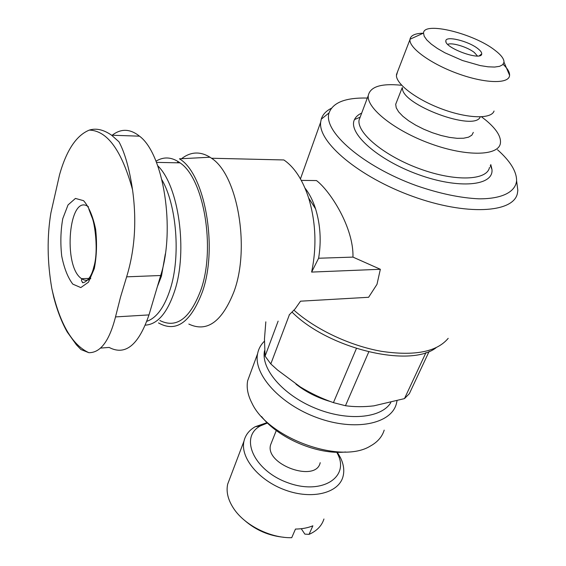 <?xml version="1.0" encoding="UTF-8"?>
<svg xmlns="http://www.w3.org/2000/svg" width="566" height="566" viewBox="0 0 566 566"><rect width="100%" height="100%" fill="white"/><g stroke="black" fill="none" stroke-linecap="round" stroke-linejoin="round"><path stroke-width="0.85" d="M244.611 520.416C255.917 530.222 268.999 535.839 283.856 537.275M229.846 478.433L227.674 484.142C225.997 491.932 228.077 500.174 233.907 508.869C244.922 525.361 270.498 538.216 291.716 537.7L295.473 529.061C302.018 528.991 307.819 527.908 312.871 525.8L309.057 534.368C316.819 530.943 321.785 525.814 323.943 518.994M115.506 316.918C109.365 340.973 100.472 352.887 88.82 352.682C71.995 344.835 59.649 323.412 51.796 288.405C47.247 261.938 46.95 236.772 50.898 212.894L59.557 174.71C66.484 150.216 76.41 135.338 89.336 130.088C107.314 130.654 121.704 150.492 132.515 189.603C136.845 220.74 134.892 249.818 126.635 276.838L120.516 297.136L115.506 316.918L148.985 314.908L160.68 275.5C175.552 229.364 163.616 153.888 139.519 136.173C130.123 128.701 121.018 128.39 112.202 135.239M94.274 268.659L88.494 282.172L80.811 287.585L72.816 284.139C67.842 277.637 64.142 268.263 61.708 256.002C60.3 242.991 60.654 230.532 62.776 218.639L68.033 204.942L75.434 198.425L83.577 200.682C88.876 206.724 92.888 216.212 95.619 229.152C97.154 243.09 96.708 256.257 94.274 268.659M51.796 288.405L53.812 297.504C57.279 310.748 61.744 322.238 67.205 331.973L76.41 344.8L80.952 349.555L88.82 352.682M132.515 189.603C129.373 168.718 124.86 152.785 118.973 141.797L111.608 135.224C103.649 129.671 96.227 127.958 89.336 130.088M100.458 348.09L109.153 347.432C125.362 355.95 138.642 345.104 148.985 314.908M368.749 351.946L345.465 405.723C354.373 406.961 363.818 407.004 373.808 405.857L404.478 398.613L409.338 393.688L429.134 351.415M425.957 352.597L404.478 398.613M265.829 321.835L264.464 339.006L265.079 356.141L270.81 363.931L277.573 370.044L300.277 386.918C310.883 393.384 321.934 398.62 333.431 402.631L345.465 405.723M278.132 321.127L265.079 356.141M289.403 314.724L270.81 363.931M356.417 348.507L333.431 402.631M305.017 188.138C309.376 193.607 312.899 200.52 315.58 208.875C320.413 224.737 321.417 241.194 318.616 258.238L352.965 257.106C353.8 227.539 330.12 190.876 316.536 180.604M181.537 158.713C190.615 151.667 200.109 151.164 210.014 157.214L211.521 158.247L283.87 159.959C294.405 167.126 302.661 179.797 308.64 197.966C315.87 222.155 316.868 246.861 311.625 272.083L380.345 269.282L376.991 284.337L368.608 297.284L300.532 301.183L295.127 308.887L289.169 314.922M318.616 258.238L311.625 272.083M331.351 108.297C326.03 110.964 322.662 114.608 321.24 119.214L320.681 122.122C317.795 142.094 359.021 177.073 412.621 196.36C466.179 215.865 513.702 213.014 517.416 193.339L517.833 190.381L516.963 183.61M293.987 310.21C315.566 329.476 350.078 345.798 381.512 351.33C414.63 356.226 436.86 351.896 448.201 338.334M380.345 269.282L352.965 257.106M165.329 253.922L161.459 276.095L157.376 286.644M161.975 179.896C176.755 205.472 180.71 256.589 170.331 288.915C164.473 307.126 156.662 317.915 146.884 321.283M157.744 165.788C178.743 185.768 187.884 251.021 174.717 290.768C167.359 312.913 157.581 324.375 145.384 325.139M155.983 161.197C163.822 156.4 171.838 156.959 180.045 162.859C203.774 178.389 215.71 247.59 201.043 289.509C190.24 318.502 176.514 328.839 159.867 320.519M210.014 157.214L179.45 158.827C204.8 173.444 218.151 247.087 202.508 291.525C190.841 322.422 176.175 332.886 158.501 322.924M211.521 158.247C237.515 174.696 250.342 247.498 234.048 291.476C222.091 321.813 207.015 332.681 188.832 324.07M177.13 162.803L178.269 161.621M292.134 312.191C328.598 348.762 409.911 368.225 436.011 347.8M367.334 98.059C345.685 97.508 332.928 102.446 329.072 112.875C322.747 131.178 362.799 166.383 416.512 185.69C439.471 193.586 460.271 197.966 478.914 198.829C502.042 198.963 515.477 191.994 516.595 180.752C516.673 171.484 510.306 161.14 497.5 149.735M361.688 113.101C358.165 114.686 355.766 116.844 354.5 119.56C347.531 132.847 377.6 159.93 418.324 174.554C459.012 189.405 494.054 185.889 491.939 169.312L490.772 164.543M360.676 115.782L359.035 120.155C357.005 133.3 384.845 156.28 420.205 168.993C455.538 181.87 487.298 180.469 489.484 167.373M401.082 85.233C381.13 83.244 370.199 86.683 368.282 95.541C366.471 108.205 394.905 130.888 430.747 143.778C466.561 156.824 498.476 155.99 500.394 143.368C501.299 136.838 496.552 129.197 486.144 120.438L481.539 116.829M396.625 101.901L395.691 104.293L396.235 107.816L398.641 111.87L402.822 116.249L408.602 120.756L415.699 125.15L423.757 129.211L432.382 132.72L441.105 135.493L449.489 137.389L457.102 138.316L463.554 138.231L468.535 137.17L471.839 135.182L473.317 132.394M402.447 88.013C401.195 104.682 474.761 132.012 480.237 116.886M397.537 71.783L396.412 75.695C396.724 84.801 417.736 100.309 443.107 109.443C468.471 118.676 491.472 119.101 494.047 111.035M423.255 33.21C415.175 33.373 410.753 35.389 409.989 39.259L409.954 39.613C408.985 47.99 431.051 63.993 458.014 73.693C484.97 83.506 508.707 84.086 509.556 75.667L509.591 75.313C509.74 72.229 507.582 68.557 503.11 64.312M495.045 50.339C473.968 33.535 423.609 21.098 423.524 33.083L424.196 36.238L426.814 39.981L431.292 44.127L437.426 48.478L444.933 52.808L462.464 60.498L480.258 65.592L488.076 66.809L494.627 67.057L499.594 66.328L502.757 64.68L503.995 62.21C504.122 58.97 501.143 55.008 495.045 50.339M477.888 48.662C468.507 41.042 445.527 35.446 445.845 40.936C444.367 47.905 481.737 61.432 481.716 53.919C481.85 52.504 480.569 50.749 477.888 48.662M301.261 528.722L304.848 534.12L309.057 534.368M267.081 422.625L255.224 426.729C249.174 430.188 245.425 434.999 243.974 441.162C240.019 457.576 258.825 480.612 285.384 490.114C311.894 499.828 338.397 493.184 342.89 476.968C344.609 470.905 343.788 464.438 340.414 457.561L337.294 452.262M267.47 423L260.523 425.851C239.043 436.952 253.738 470.693 287.91 482.77C321.948 495.384 350.078 477.152 337.52 453.72L336.749 452.255M271.708 442.06L270.64 444.742C264.386 464.438 316.076 483.152 320.2 462.684M261.52 416.512C278.55 438.409 317.83 455.071 345.593 451.986M250.349 373.404L247.667 380.699C246.344 387.604 247.788 395.103 251.983 403.211C268.178 438.268 340.874 464.58 370.355 446.058C377.55 442.081 382.163 436.768 384.194 430.125M264.393 341.227C260.799 344.736 258.535 348.904 257.594 353.722C253.158 374.218 280.149 404.435 317.526 417.835C354.847 431.476 390.929 424.09 396.327 403.947L397.007 400.926M264.548 350.687C260.629 368.622 282.667 394.806 314.979 408.086C347.22 421.528 381.335 418.444 390.809 402.61M295.94 384.137C305.923 391.983 317.434 397.792 330.494 401.563M477.456 55.999L474.329 52.497C467.622 47.056 451.753 42.202 447.763 44.389M90.645 278.599C87.68 280.8 84.681 280.835 81.646 278.698C62.423 266.735 68.946 192.157 88.452 206.795M160.68 275.5L126.635 276.838M301.289 180.384L316.543 180.568M315.58 208.875L308.64 197.966M300.454 178.884L320.681 122.122M156.457 162.371L180.045 162.859M329.072 112.875L321.24 119.214M516.595 180.752L517.833 190.381M359.799 117.332L354.5 119.56M490.262 165.661L491.939 169.312M359.035 120.155L368.282 95.541M395.691 104.293L402.235 87.581M396.433 74.641L409.954 39.613M423.524 33.083L409.989 39.259M503.995 62.21L509.591 75.313M227.674 484.142L243.974 441.162M260.523 425.851L255.224 426.729M337.52 453.72L340.414 457.561M270.64 444.742L276.286 430.507M247.667 380.699L257.594 353.722M90.772 278.338L81.646 278.698L81.49 280.771L82.565 282.278C81.044 283.608 90.178 282.816 93.772 267.11C98.909 250.865 94.543 221.971 91.869 217.103L88.876 209.236M479.282 55.793L481.716 53.919M445.987 41.863L445.845 40.936M139.519 136.173L111.608 135.217"/></g></svg>
